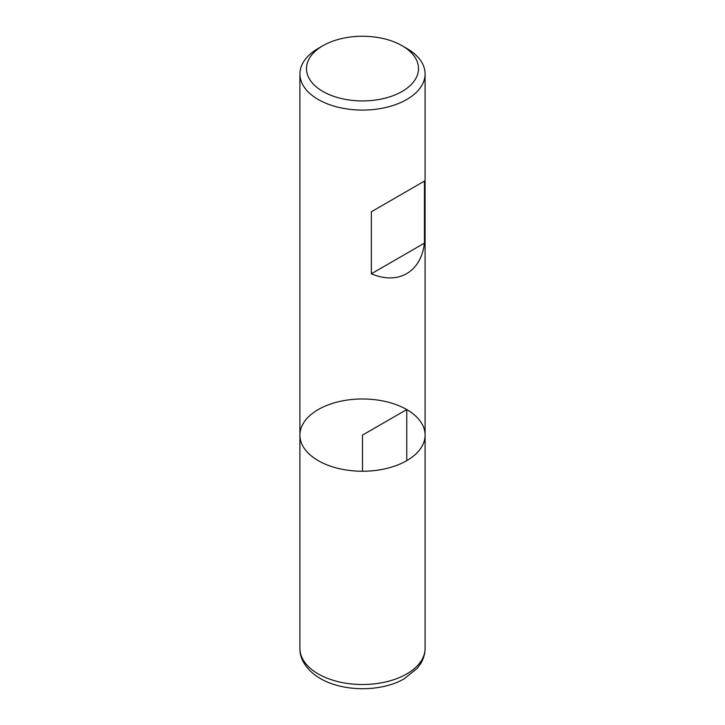 <?xml version="1.0" encoding="UTF-8"?>
<svg xmlns="http://www.w3.org/2000/svg" width="725" height="725" viewBox="0 0 725 725"><rect width="100%" height="100%" fill="white"/><g stroke="black" fill="none" stroke-linecap="round" stroke-linejoin="round"><path stroke-width="1.09" d="M406.752 48.403L402.103 45.72L406.752 48.403A62.586 36.132 180 0 1 425.086 73.95A62.586 36.132 180 0 1 362.5 110.082A62.586 36.132 180 0 1 299.914 73.95A62.586 36.132 180 0 1 318.248 48.403L322.897 45.72A56.015 32.335 0 0 0 322.897 91.459A56.015 32.335 0 0 0 402.103 91.459A56.015 32.335 0 0 0 402.103 45.72A56.015 32.335 0 0 0 322.897 45.72M425.086 648.386C425.04 653.705 423.608 658.708 420.799 663.402L417.337 668.232L404.188 678.799C381.975 691.858 343.632 692.248 320.323 678.518C305.615 669.909 299.552 657.956 299.914 648.386A62.586 36.132 0 0 0 318.248 673.933A62.586 36.132 0 0 0 386.452 681.772A62.586 36.132 0 0 0 425.086 648.386L425.086 435.109A62.586 36.132 180 0 1 362.5 471.241A62.586 36.132 180 0 1 299.914 435.109A62.586 36.132 0 0 0 318.248 460.656A62.586 36.132 0 0 0 386.452 468.486A62.586 36.132 0 0 0 425.086 435.109A62.586 36.132 0 0 0 362.5 398.977A62.586 36.132 0 0 0 299.914 435.109L299.914 73.95M424.451 181.096L371.354 211.763L371.354 273.778C398.243 285.251 420.944 272.138 424.451 243.12L424.451 181.096L371.354 211.763M424.451 243.12L371.354 273.778M406.752 460.656L406.752 409.562L362.5 435.109L362.5 471.241M425.086 435.109L425.086 73.95M299.914 648.386L299.914 435.109"/></g></svg>
